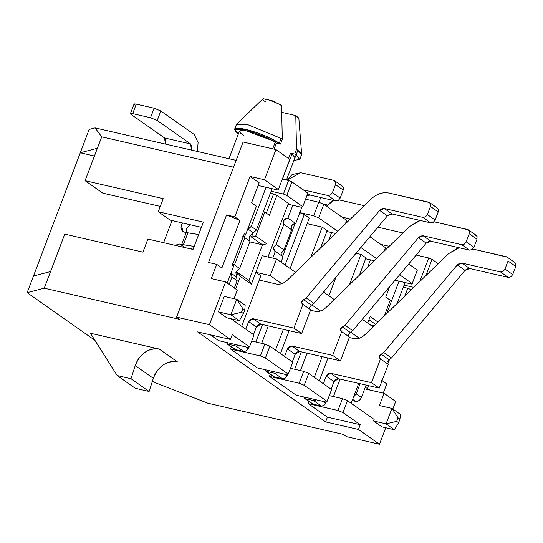 <?xml version="1.0" encoding="UTF-8"?>
<svg xmlns="http://www.w3.org/2000/svg" width="543" height="543" viewBox="0 0 543 543"><rect width="100%" height="100%" fill="white"/><g stroke="black" fill="none" stroke-linecap="round" stroke-linejoin="round"><path stroke-width="0.81" d="M299.784 159.472L301.589 154.721L297.917 150.255L296.519 149.318L294.713 154.069L296.111 155.006L297.917 150.255L296.111 155.006L299.784 159.472L293.919 160.355L296.111 155.006L294.713 154.069L296.519 149.318L295.786 115.564L281.742 112.333L295.786 115.564L298.793 118.367M286.446 180.025L294.951 157.633L292.012 154.063L282.496 179.115L292.012 154.063L290.586 153.119L294.713 154.069L290.586 153.119L288.557 158.461L290.586 153.119L292.012 154.063L290.376 158.352M265.676 101.908C262.676 100.143 261.916 99.097 263.396 98.758L272.762 100.917L281.566 105.566L282.299 139.32L280.493 144.071L279.299 143.182L280.493 144.071L276.36 143.121L275.199 142.239L272.695 148.836L275.199 142.239L276.36 143.121L274.072 149.155L276.36 143.121L280.493 144.071L282.299 139.32L281.104 138.431L247.662 124.618L236.409 124.523L234.603 129.275L245.857 129.37L279.299 143.182L281.104 138.431L279.299 143.182C270.197 137.399 259.052 132.797 245.857 129.37C234.311 127.103 231.78 128.555 238.275 133.741L234.603 129.275M243.8 135.628L242.382 134.684C237.182 130.537 239.205 129.377 248.443 131.189C258.997 133.931 267.916 137.617 275.199 142.239L272.925 140.78L245.504 130.605L239.436 131.114L228.956 158.719M362.29 319.277L373.034 326.832L362.29 319.277M350.703 332.201L359.276 338.235L350.703 332.201M262.194 255.692L276.557 258.997L295.446 272.281L276.557 258.997L270.238 275.627L281.688 283.677L270.238 275.627L255.882 272.321L260.857 275.824L241.683 326.295L260.857 275.824L255.882 272.321L270.238 275.627L276.557 258.997L262.194 255.692L255.882 272.321L262.194 255.692M323.492 291.998L334.244 299.553L323.492 291.998M311.906 304.922L320.485 310.956L311.906 304.922M360.993 254.409L356.004 253.262L360.993 254.409L349.441 284.831L360.993 254.409L365.975 257.911L360.993 254.409M314.295 377.351L322.162 356.636L314.295 377.351M309.266 218.042L290.098 268.52L309.266 218.042L304.29 214.546L285.116 265.018L304.29 214.546L299.274 212.469L313.63 215.775L318.775 202.234L305.58 199.193L318.775 202.234L313.63 215.775L299.274 212.469L304.29 214.546L309.266 218.042M268.303 325.888L261.678 343.332L268.303 325.888M307.094 353.167L300.469 370.604L307.094 353.167M335.981 277.113L328.888 295.792L335.981 277.113M310.644 257.558L322.203 227.137L307.134 223.668L322.203 227.137L310.644 257.558M275.498 350.072L283.371 329.357L275.498 350.072M319.27 380.847L327.965 357.973L319.27 380.847M367.686 323.071L370.163 316.549L377.976 322.047L370.163 316.549L367.686 323.071M384.342 315.877L390.268 300.279L385.74 297.096L389.745 286.555L385.74 297.096L390.268 300.279L384.342 315.877M363.253 318.123L362.704 319.569L363.253 318.123M359.418 275.165L365.975 257.911L359.418 275.165M262.5 324.558L255.875 341.995L262.5 324.558M301.297 351.83L294.673 369.274L301.297 351.83M280.48 353.574L289.168 330.694L280.48 353.574M276.937 195.31L269.355 215.272L264.835 212.089L255.719 236.083L266.708 243.814L262.459 244.805L248.925 280.446L251.368 284.199L255.882 272.321L251.368 284.199L240.373 276.475L235.642 288.937L240.373 276.475L251.368 284.199L248.925 280.446L262.459 244.805L266.708 243.814L255.719 236.083L251.47 237.081L262.459 244.805L249.787 241.886L262.459 244.805L251.47 237.081L255.719 236.083L264.835 212.089L269.355 215.272L276.937 195.31L273.597 193.932L266.301 213.121L273.597 193.932L270.373 193.193L276.937 195.31L288.387 203.36L276.937 195.31M267.998 257.029L288.387 203.36L267.998 257.029M324.463 290.844L323.913 292.29L324.463 290.844M320.628 247.886L327.178 230.632L322.203 227.137L327.178 230.632L320.628 247.886M295.093 223.478L282.564 256.452L295.093 223.478M325.949 402.051L296.206 395.202L325.949 402.051L327.083 401.392L325.949 402.051M374.303 260.749L365.649 258.753L374.303 260.749M260.382 355.95L264.896 344.072L251.701 341.038L264.896 344.072L269.912 346.142L292.799 362.235L288.292 374.113L287.152 374.772L257.409 367.923L287.152 374.772L288.292 374.113L292.799 362.235L269.912 346.142L265.398 358.02L288.292 374.113L265.398 358.02L269.912 346.142L264.896 344.072L260.382 355.95L265.398 358.02L260.382 355.95L230.639 349.108L260.382 355.95M231.454 346.963L230.639 349.108L257.409 367.923L230.639 349.108L231.454 346.963M269.437 376.38L299.179 383.229L303.693 371.351L290.491 368.31L303.693 371.351L308.709 373.421L331.597 389.514L327.083 401.392L331.597 389.514L308.709 373.421L304.195 385.299L327.083 401.392L304.195 385.299L308.709 373.421L303.693 371.351L299.179 383.229L304.195 385.299L299.179 383.229L269.437 376.38L296.206 395.202L269.437 376.38L270.251 374.236L269.437 376.38M301.603 207.317L288.061 204.202L301.603 207.317L302.743 206.666L307.888 193.125L291.917 181.891L286.772 195.439L302.743 206.666L301.603 207.317M335.506 233.47L326.859 231.481L335.506 233.47M241.506 312.259L242.857 308.695L236.755 299.302L230.89 314.75L241.506 312.259L230.89 314.75L239.293 320.655L243.447 313.623L241.506 312.259L243.447 313.623L244.798 310.06L242.857 308.695L241.506 312.259M398.623 422.725L394.476 429.757L398.623 422.725L399.981 419.162L398.623 422.725L396.682 421.361L398.623 422.725M400.34 414.316L399.981 419.162L400.34 414.316L391.931 408.404L398.039 417.798L399.981 419.162L398.039 417.798L396.682 421.361L386.066 423.852L394.476 429.757L381.96 426.879L373.557 420.968L374.141 419.427L347.5 400.693L374.141 419.427L373.557 420.968L381.96 426.879L394.476 429.757L386.066 423.852L396.682 421.361L398.039 417.798L391.931 408.404L400.34 414.316M329.289 395.589L342.484 398.623L347.5 400.693L342.993 412.578L360.253 424.714L358.448 429.465L379.462 444.242L385.727 427.748L379.462 444.242L346.644 436.687L343.407 434.414L207.826 403.205L155.169 382.672L207.826 403.205L343.407 434.414L346.644 436.687L379.462 444.242L358.448 429.465L360.253 424.714L342.993 412.578L347.5 400.693L342.484 398.623L329.289 395.589M368.493 385.645L367.448 388.394L369.708 389.983L384.071 393.288L379.421 405.526L391.931 408.404L386.066 423.852L373.557 420.968L386.066 423.852L391.931 408.404L379.421 405.526L384.071 393.288L395.704 401.474L384.071 393.288L364.686 388.829L369.708 389.983L367.448 388.394L368.493 385.645M383.27 393.105L386.765 383.915L381.593 380.276L386.765 383.915L383.27 393.105M387.77 364.014L389.494 359.48L387.77 364.014M411.289 289.772L410.915 290.132L411.105 289.643L407.759 288.258L404.8 296.064L407.759 288.258L403.279 287.227L407.759 288.258L411.289 289.772M251.579 202.77L259.16 182.815L250.106 176.448L234.766 216.84L239.938 220.472L221.883 267.991L216.711 264.353L211.302 278.607L225.657 281.912L209.415 324.68L230.429 339.456L232.234 334.705L249.495 346.841L248.355 347.493L218.612 340.651L248.355 347.493L249.495 346.841L254.009 334.963L249.495 346.841L232.234 334.705L230.429 339.456L197.604 331.902L230.429 339.456L209.415 324.68L225.657 281.912L237.298 290.098L225.657 281.912L211.302 278.607L216.711 264.353L221.883 267.991L239.938 220.472L226.56 214.947L208.512 262.466L216.711 264.353L208.512 262.466L226.56 214.947L239.938 220.472L234.766 216.84L226.56 214.947L234.766 216.84L250.106 176.448L264.468 179.753L275.925 149.576L243.108 142.022L176.59 317.126L209.415 324.68L176.59 317.126L243.108 142.022L275.925 149.576L264.468 179.753L278.369 189.527L289.826 159.35L275.925 149.576L289.826 159.35L278.369 189.527L264.468 179.753L250.106 176.448L259.16 182.815L251.579 202.77L256.425 206.177L251.579 202.77M227.239 283.025L233.551 266.409L232.255 265.5L244.438 233.422L245.735 234.332L256.425 206.177L245.735 234.332L244.438 233.422L232.255 265.5L233.551 266.409L227.239 283.025M230.918 318.727L254.009 334.963L230.918 318.727M236.755 299.302L224.245 296.424L218.374 311.865L230.89 314.75L236.755 299.302L242.857 308.695L244.798 310.06L245.158 305.214L236.755 299.302L245.158 305.214L244.798 310.06L243.447 313.623L239.293 320.655L230.89 314.75L218.374 311.865L224.245 296.424L236.755 299.302M337.97 410.501L342.484 398.623L337.97 410.501L342.993 412.578L337.97 410.501L308.227 403.659L337.97 410.501M309.042 401.515L308.227 403.659L327.436 417.16L360.253 424.714L327.436 417.16L325.63 421.911L358.448 429.465L325.63 421.911L197.604 331.902L325.63 421.911L327.436 417.16L308.227 403.659L309.042 401.515M392.833 409.042L395.704 401.474L392.833 409.042M117.179 375.546L135.282 388.279L149.115 391.462L131.012 378.729L117.179 375.546L90.423 333.219L117.179 375.546L131.012 378.729L149.115 391.462L153.343 378.315L135.241 365.582L131.012 378.729L135.241 365.582C137.046 360.084 140.291 355.665 144.967 352.332C149.719 349.163 154.47 348.07 159.208 349.054L90.423 333.219L159.208 349.054C148.191 347.873 140.203 353.384 135.241 365.582L153.343 378.315L149.115 391.462L135.282 388.279L117.179 375.546M226.784 317.777L218.374 311.865L226.784 317.777L239.293 320.655L226.784 317.777M234.04 298.677L237.298 290.098L234.04 298.677M233.694 264.468L233.551 266.409L233.694 264.468L232.397 263.559L233.694 264.468M97.387 148.28L101.731 136.85L95.059 127.897L89.154 129.444L80.296 152.759L97.387 148.28L80.296 152.759L94.448 156.017L80.296 152.759L89.154 129.444L95.059 127.897L101.731 136.85L85.081 180.683L97.387 148.28M376.557 258.563L360.837 247.506L376.557 258.563M337.76 231.284L318.646 217.845L313.63 215.775L318.646 217.845L323.791 204.304L318.775 202.234L323.791 204.304L318.646 217.845L337.76 231.284M333.463 396.546L340.088 379.109L333.463 396.546M365.201 387.471L367.448 388.394L365.201 387.471M33.469 276.034L50.56 271.561L33.469 276.034L27.15 292.663L44.241 288.19L64.773 234.142L142.924 252.128L147.886 239.063L193.016 249.447L203.394 222.128L193.016 249.447L147.886 239.063L142.924 252.128L64.773 234.142L44.241 288.19L27.15 292.663L94.896 340.298L27.15 292.663L80.296 152.759L33.469 276.034M210.338 334.827L218.612 340.651L210.338 334.827M248.925 280.446L237.936 272.715L240.373 276.475L237.936 272.715L248.925 280.446M384.125 251.226L385.476 247.676L369.892 236.714L385.476 247.676L384.125 251.226M345.334 223.954L346.678 220.397L323.791 204.304L346.678 220.397L345.334 223.954M307.888 193.125L302.743 206.666L286.772 195.439L291.917 181.891L288.571 180.514L283.426 194.055L286.772 195.439L283.426 194.055L271.12 191.224L283.426 194.055L288.571 180.514L291.917 181.891L307.888 193.125M412.205 283.629L417.35 270.088L408.682 263.993L417.35 270.088L412.205 283.629L399.628 274.785L412.205 283.629L411.451 284.064L412.205 283.629M351.151 403.259L358.699 383.392L351.151 403.259M368.969 319.691L375.6 324.347L368.969 319.691M432.072 259.364L425.902 275.613L432.072 259.364L438.215 263.681L432.072 259.364L428.732 257.986L432.072 259.364M177.31 361.781C172.572 360.796 167.828 361.889 163.07 365.059C158.393 368.398 155.149 372.81 153.343 378.315C158.305 366.111 166.294 360.6 177.31 361.781L159.208 349.054L177.31 361.781M179.828 319.399L176.59 317.126L179.828 319.399L44.241 288.19L179.828 319.399M242.775 236.239L244.072 237.148L245.735 234.332L244.072 237.148L242.775 236.239M263.416 211.505L264.835 212.089L263.416 211.505M253.031 232.967L251.47 237.081L249.42 236.605L251.47 237.081L253.031 232.967L249.42 236.605L253.391 232.852L248.219 229.214L251.205 226.404L266.056 187.301L251.205 226.404L247.594 229.431L248.219 229.214L253.391 232.852L256.377 230.035L251.205 226.404L256.377 230.035L272.084 188.692L256.377 230.035L253.031 232.967M235.879 272.247L237.936 272.715L236.368 276.835L237.936 272.715L235.879 272.247L236.368 276.835L235.879 272.247L239.66 268.547L234.488 264.909L244.832 237.671L244.262 236.816L244.832 237.671L234.488 264.909L233.633 265.262L234.488 264.909L239.66 268.547L250.004 241.309L244.832 237.671L250.004 241.309L249.42 236.605L250.004 241.309L239.66 268.547L235.879 272.247M102.858 193.186L85.081 180.683L102.858 193.186L160.294 206.401L102.858 193.186M163.233 198.67L85.081 180.683L163.233 198.67L158.264 211.736L203.394 222.128L158.264 211.736L163.233 198.67M281.566 105.566L280.534 104.711L267.156 99.186L262.751 99.002L236.653 124.157L247.662 124.618L281.159 138.472M282.333 179.075L288.571 180.514L282.333 179.075M395.066 280.222L411.451 284.064L399.044 281.138L386.718 313.576L399.044 281.138L395.066 280.222M370.292 324.897L374.12 325.78M416.155 255.088L428.732 257.986L419.78 281.546L428.732 257.986L416.155 255.088M413.786 287.356L404.08 285.123L413.786 287.356M152.535 380.819L155.169 382.672L152.535 380.819M233.551 167.19L101.731 136.85L233.551 167.19M277.609 189.962L278.369 189.527L277.609 189.962L258.142 185.482L277.609 189.962M170.231 220.146L158.264 211.736L170.231 220.146L201.419 227.327L170.231 220.146M243.108 236.924L244.072 237.148L243.108 236.924M320.743 197.537L318.931 202.301L320.743 197.537M236.137 160.368L95.059 127.897L236.137 160.368M323.044 203.998L327.381 204.996L323.044 203.998M298.833 118.143L295.786 115.564L296.519 149.318L300.143 152.026L301.65 154.287L298.833 118.143M189.894 224.673L186.649 228.617L186.358 232.56L186.649 228.617L189.894 224.673M194.19 134.447L198.093 142.483L197.394 151.456L198.093 142.483L194.19 134.447L160.823 110.989L157.219 120.498L190.579 143.956L191.509 150.099L191.883 146.63L190.579 143.956L164.529 137.956L131.168 114.498L164.529 137.956L165.832 140.637L165.459 144.105L164.529 137.956L190.579 143.956L157.219 120.498L150.526 117.736L132.682 113.623C130.374 113.168 129.865 113.46 131.168 114.498L130.429 113.609L132.682 113.623L136.293 104.12L154.137 108.227L160.823 110.989L194.19 134.447M134.773 104.996C133.476 103.957 133.985 103.665 136.293 104.12L134.04 104.1L130.429 113.609M172.009 220.56L163.606 242.68L172.009 220.56M229.173 284.389L231.956 277.066L231.046 273L231.956 277.066L229.173 284.389M174.975 245.293L179.842 243.983L181.749 244.418L186.263 232.54L184.349 232.099C181.403 231.013 180.446 228.637 181.477 224.978L182.584 222.99L181.477 224.978L182.889 231.454L186.263 232.54L181.749 244.418L179.842 243.983L174.975 245.293M405.044 282.591L397.089 303.53L405.044 282.591M366.104 385.096L361.38 397.53C360.029 400.334 358.061 401.603 355.475 401.338L352.169 400.578L355.475 401.338C358.034 401.684 360.002 400.415 361.38 397.53L366.104 385.096M150.526 117.736L157.219 120.498L160.823 110.989L154.137 108.227L150.526 117.736L154.137 108.227L136.293 104.12L132.682 113.623L150.526 117.736M237.128 280.704L231.956 277.066L237.128 280.704L236.592 277.079L231.42 273.441L236.592 277.079L237.128 280.704L234.345 288.028L237.128 280.704M185.014 247.615L179.842 243.983L185.014 247.615M190.159 248.694L193.125 249.156L190.159 248.694M194.163 246.42L181.749 244.418L183.364 244.737L187.878 232.859L186.263 232.54L198.677 234.535L187.878 232.859L183.364 244.737L194.163 246.42M188.041 248.3L188.835 248.463M356.208 393.892L361.38 397.53L356.208 393.892L353.479 397.13L356.208 393.892L360.077 383.711L356.208 393.892M352.638 399.343L355.475 401.338L352.638 399.343M385.652 249.746L384.396 250.506L385.652 249.746M367.591 267.244L370.401 259.846L367.591 267.244M380.786 244.377L389.195 246.312L380.786 244.377M402.987 232.954L377.887 227.184L402.987 232.954M272.742 258.122L275.315 251.355L273.339 248.076L276.224 244.377L283.84 224.334L283.996 220.01L287.953 218.096L292.813 205.295L287.953 218.096C284.084 218.591 282.713 220.668 283.84 224.334L276.224 244.377L273.339 248.076L274.432 250.968L275.315 251.355L272.742 258.122M303.198 189.826L327.972 195.528L330.544 194.985L332.404 192.67L335.472 184.593L335.526 181.871L333.748 180.324L300.727 172.722L286.935 180.133L292.148 174.534L300.727 172.722L333.748 180.324L335.526 181.871L335.472 184.593L332.404 192.67L330.544 194.985L327.972 195.528L303.198 189.826M341.506 185.781L343.285 187.321L343.23 190.05L340.162 198.127L338.303 200.442L335.73 200.985L309.89 195.032L306.809 195.955L309.89 195.032L307.738 193.518L309.89 195.032L335.73 200.985L327.972 195.528L335.73 200.985L338.303 200.442L340.162 198.127L332.404 192.67L340.162 198.127L343.23 190.05L335.472 184.593L343.23 190.05L343.285 187.321L342.389 186.168L334.631 180.71M301.949 207.121L295.711 223.546L291.761 225.467L291.598 229.791L283.982 249.834L281.098 253.527L281.532 255.726L281.098 253.527L283.982 249.834L276.224 244.377L283.982 249.834L291.598 229.791L283.84 224.334L291.598 229.791C290.471 226.126 291.842 224.049 295.711 223.546L287.953 218.096L295.711 223.546L301.949 207.121M283.073 256.812L281.043 262.154L283.073 256.812L275.315 251.355L283.073 256.812M328.793 239.972L331.603 232.574L328.793 239.972M341.995 217.098L350.405 219.039L341.995 217.098M364.197 205.675L338.995 199.892L364.197 205.675M333.572 200.489L326.486 206.197L330.945 201.806L333.572 200.489M346.862 222.474L345.606 223.234L346.862 222.474M374.1 325.8L370.394 324.972M385.326 248.076L386.514 248.911L385.326 248.076M347.724 221.632L346.529 220.797L347.724 221.632M436.484 207.65L438.262 209.198L438.208 211.919L435.133 219.996L433.28 222.311L430.708 222.854L392.148 213.983L387.403 215.849L313.929 303.394L311.383 305.125L309.374 307.569L309.659 309.096L309.374 307.569L311.383 305.125L313.929 303.394L387.403 215.849L389.67 214.214L392.148 213.983L430.708 222.854L433.28 222.311L435.133 219.996L438.208 211.919L438.262 209.198L437.359 208.037L429.601 202.587L430.504 203.74L430.443 206.469L430.504 203.74L428.726 202.193L389.155 193.084C382.801 191.883 376.74 193.892 370.964 199.118L287.145 280.324C283.684 283.494 280.045 284.722 276.224 284.003L259.235 280.086L276.224 284.003C280.052 284.756 283.69 283.534 287.145 280.324L370.964 199.118C376.733 193.831 382.795 191.822 389.155 193.084L429.601 202.587M310.677 309.809L301.65 333.565L260.83 324.171L256.398 327.029L253.52 334.617L256.398 327.029L258.258 324.714L260.83 324.171L301.65 333.565L310.677 309.809L302.913 304.351L301.616 302.112L303.625 299.675L306.171 297.937L379.645 210.392L384.39 208.526L422.949 217.397L425.522 216.854L427.375 214.546L430.443 206.469L438.208 211.919L430.443 206.469L427.375 214.546L435.133 219.996L427.375 214.546L425.522 216.854L422.949 217.397L430.708 222.854L422.949 217.397L384.39 208.526L392.148 213.983L384.39 208.526L381.912 208.756L379.645 210.392L387.403 215.849L379.645 210.392L306.171 297.937L313.929 303.394L306.171 297.937L303.625 299.675L311.383 305.125L303.625 299.675C301.216 301.365 300.978 302.926 302.913 304.351L310.677 309.809M226.913 343.773L234.671 349.224L227.795 344.16L235.553 349.617L243.759 351.504L235.995 346.047L238.852 345.307L235.995 346.047L227.795 344.16L225.915 342.328L227.795 344.16L235.995 346.047L243.759 351.504L246.325 350.961L248.185 348.647L245.674 346.875L248.185 348.647L248.701 347.303L246.325 350.961L243.759 351.504L235.553 349.617L234.013 348.531M245.755 329.16L248.64 321.571L253.072 318.714L293.892 328.115L302.913 304.351L293.892 328.115L301.65 333.565L293.892 328.115L253.072 318.714L260.83 324.171L253.072 318.714L250.499 319.257L248.64 321.571L256.398 327.029L248.64 321.571L245.755 329.16M475.274 234.922L477.053 236.47L476.998 239.198L473.93 247.275L472.071 249.59L469.498 250.133L430.945 241.255L426.201 243.121L352.726 330.667L350.174 332.404L348.172 334.841L348.457 336.375L348.172 334.841L350.174 332.404L352.726 330.667L426.201 243.121L428.468 241.486L430.945 241.255L469.498 250.133L472.071 249.59L473.93 247.275L476.998 239.198L477.053 236.47L476.157 235.316L468.399 229.859L469.295 231.013L469.24 233.741L469.295 231.013L467.516 229.472L433.979 221.748L468.399 229.859M349.468 337.088L340.447 360.844L299.627 351.45L295.195 354.301L292.31 361.889L295.195 354.301L297.055 351.993L299.627 351.45L340.447 360.844L349.468 337.088L341.71 331.63L340.413 329.391L342.416 326.947L344.968 325.216L418.443 237.671L423.187 235.798L461.74 244.676L464.313 244.133L466.172 241.818L469.24 233.741L476.998 239.198L469.24 233.741L466.172 241.818L473.93 247.275L466.172 241.818L464.313 244.133L461.74 244.676L469.498 250.133L461.74 244.676L423.187 235.798L430.945 241.255L423.187 235.798L420.71 236.035L418.443 237.671L426.201 243.121L418.443 237.671L344.968 325.216L352.726 330.667L344.968 325.209L342.416 326.947L350.174 332.404L342.416 326.947C340.006 328.637 339.775 330.198 341.71 331.63L349.468 337.088M265.71 371.045L273.468 376.503L266.586 371.432L274.344 376.89L282.55 378.776L274.792 373.326L277.643 372.586L274.792 373.326L266.586 371.432L264.712 369.607L266.586 371.432L274.792 373.326L282.55 378.776L285.123 378.233L286.982 375.926L284.464 374.154L286.982 375.926L287.491 374.575L285.123 378.233L282.55 378.776L274.344 376.89L272.803 375.804M310.515 310.236L315.021 311.275L310.515 310.236M284.552 356.439L287.437 348.85L291.869 345.993L332.683 355.387L341.71 331.63L332.683 355.387L340.447 360.844L332.683 355.387L291.869 345.993L299.627 351.45L291.869 345.993L289.297 346.536L287.437 348.85L295.195 354.301L287.437 348.85L284.552 356.439M420.323 220.465L409.755 226.397L325.936 307.603C322.481 310.772 318.843 311.994 315.021 311.275C318.85 312.035 322.488 310.806 325.936 307.603L409.755 226.397L418.633 220.947L420.323 220.465M514.072 262.201L515.85 263.749L515.796 266.47L512.728 274.554L510.868 276.862L508.296 277.405L469.736 268.534L464.998 270.4L391.523 357.946L388.971 359.676L386.962 362.12L387.247 363.647L386.962 362.12L388.971 359.676L391.523 357.946L464.998 270.4L467.265 268.765L469.736 268.534L508.296 277.405L510.868 276.862L512.728 274.548L515.796 266.47L515.85 263.749L514.947 262.588L507.189 257.138L508.092 258.292L508.038 261.02L508.092 258.292L506.314 256.744L472.777 249.027L507.189 257.138M388.265 364.36L379.238 388.116L338.418 378.722L333.986 381.58L331.108 389.168L333.986 381.58L335.846 379.265L338.418 378.722L379.238 388.116L388.265 364.36L380.507 358.903L379.204 356.663L381.213 354.226L383.758 352.488L457.233 264.943L461.978 263.077L500.537 271.955L503.11 271.412L504.97 269.097L508.038 261.02L515.796 266.47L508.038 261.02L504.97 269.097L512.728 274.554L504.97 269.097L503.11 271.412L500.537 271.955L508.296 277.405L500.537 271.955L461.978 263.077L469.736 268.534L461.978 263.077L459.5 263.307L457.233 264.943L464.998 270.4L457.233 264.943L383.758 352.488L391.523 357.946L383.758 352.488L381.213 354.226L388.971 359.676L381.213 354.226C378.804 355.916 378.566 357.477 380.507 358.903L388.265 364.36M304.501 398.324L312.259 403.775L305.383 398.711L313.141 404.168L321.347 406.055L313.589 400.598L316.44 399.858L313.589 400.598L305.383 398.711L303.503 396.879L305.383 398.711L313.589 400.598L321.347 406.055L323.92 405.512L325.773 403.198L323.261 401.426L325.773 403.198L326.289 401.854L323.92 405.512L321.347 406.055L313.141 404.168L311.601 403.082M349.305 337.515L353.819 338.554L349.305 337.515M323.35 383.711L326.228 376.123L330.66 373.265L371.48 382.666L380.507 358.903L371.48 382.666L379.238 388.116L371.48 382.666L330.66 373.265L338.418 378.722L330.66 373.265L328.087 373.808L326.228 376.123L333.986 381.58L326.228 376.123L323.35 383.711M459.12 247.744L448.552 253.669L364.733 334.875C361.278 338.045 357.64 339.273 353.819 338.554C357.64 339.307 361.278 338.085 364.733 334.875L448.552 253.669L457.43 248.219L459.12 247.744M302.342 304.094L302.913 304.351M341.133 331.373L341.71 331.63M379.93 358.645L380.507 358.903"/></g></svg>
